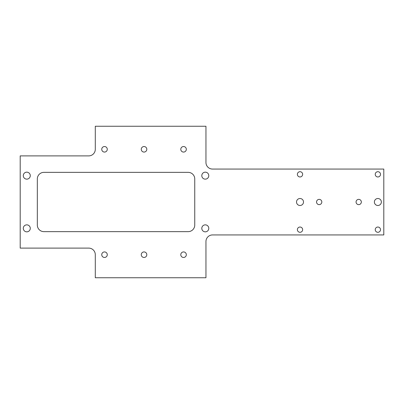 <?xml version="1.0" encoding="UTF-8"?>
<svg xmlns="http://www.w3.org/2000/svg" width="404" height="404" viewBox="0 0 404 404"><rect width="100%" height="100%" fill="white"/><g stroke="black" fill="none" stroke-linecap="round" stroke-linejoin="round"><path stroke-width="0.61" d="M300.015 171.7A2.636 2.636 0 0 0 297.379 174.336A2.636 2.636 0 0 0 300.015 176.967A2.636 2.636 0 0 0 302.647 174.336A2.636 2.636 0 0 0 300.015 171.7M377.871 171.7A2.636 2.636 0 0 0 375.235 174.336A2.636 2.636 0 0 0 377.871 176.967A2.636 2.636 0 0 0 380.507 174.336A2.636 2.636 0 0 0 377.871 171.7M377.871 227.033A2.636 2.636 0 0 0 375.235 229.664A2.636 2.636 0 0 0 377.871 232.3A2.636 2.636 0 0 0 380.507 229.664A2.636 2.636 0 0 0 377.871 227.033M300.015 227.033A2.636 2.636 0 0 0 297.379 229.664A2.636 2.636 0 0 0 300.015 232.3A2.636 2.636 0 0 0 302.647 229.664A2.636 2.636 0 0 0 300.015 227.033M319.18 199.364A2.636 2.636 0 0 0 316.549 202A2.636 2.636 0 0 0 319.18 204.636A2.636 2.636 0 0 0 321.816 202A2.636 2.636 0 0 0 319.18 199.364M358.701 199.364A2.636 2.636 0 0 0 356.07 202A2.636 2.636 0 0 0 358.701 204.636A2.636 2.636 0 0 0 361.338 202A2.636 2.636 0 0 0 358.701 199.364M144.036 251.929A2.767 2.767 0 0 0 141.269 254.697A2.767 2.767 0 0 0 144.036 257.464A2.767 2.767 0 0 0 146.803 254.697A2.767 2.767 0 0 0 144.036 251.929M144.036 146.536A2.767 2.767 0 0 0 141.269 149.303A2.767 2.767 0 0 0 144.036 152.071A2.767 2.767 0 0 0 146.803 149.303A2.767 2.767 0 0 0 144.036 146.536M183.557 146.536A2.767 2.767 0 0 0 180.79 149.303A2.767 2.767 0 0 0 183.557 152.071A2.767 2.767 0 0 0 186.325 149.303A2.767 2.767 0 0 0 183.557 146.536M183.557 251.929A2.767 2.767 0 0 0 180.79 254.697A2.767 2.767 0 0 0 183.557 257.464A2.767 2.767 0 0 0 186.325 254.697A2.767 2.767 0 0 0 183.557 251.929M104.515 146.536A2.767 2.767 0 0 0 101.747 149.303A2.767 2.767 0 0 0 104.515 152.071A2.767 2.767 0 0 0 107.277 149.303A2.767 2.767 0 0 0 104.515 146.536M104.515 251.929A2.767 2.767 0 0 0 101.747 254.697A2.767 2.767 0 0 0 104.515 257.464A2.767 2.767 0 0 0 107.277 254.697A2.767 2.767 0 0 0 104.515 251.929M377.871 198.51A3.49 3.49 0 0 0 374.382 202A3.49 3.49 0 0 0 377.871 205.49A3.49 3.49 0 0 0 381.361 202A3.49 3.49 0 0 0 377.871 198.51M300.015 198.51A3.49 3.49 0 0 0 296.521 202A3.49 3.49 0 0 0 300.015 205.49A3.49 3.49 0 0 0 303.505 202A3.49 3.49 0 0 0 300.015 198.51M205.293 224.856A3.49 3.49 0 0 0 201.803 228.346A3.49 3.49 0 0 0 205.293 231.84A3.49 3.49 0 0 0 208.782 228.346A3.49 3.49 0 0 0 205.293 224.856M205.293 172.16A3.49 3.49 0 0 0 201.803 175.654A3.49 3.49 0 0 0 205.293 179.144A3.49 3.49 0 0 0 208.782 175.654A3.49 3.49 0 0 0 205.293 172.16M26.785 224.856A3.49 3.49 0 0 0 23.296 228.346A3.49 3.49 0 0 0 26.785 231.84A3.49 3.49 0 0 0 30.28 228.346A3.49 3.49 0 0 0 26.785 224.856M26.785 172.16A3.49 3.49 0 0 0 23.296 175.654A3.49 3.49 0 0 0 26.785 179.144A3.49 3.49 0 0 0 30.28 175.654A3.49 3.49 0 0 0 26.785 172.16M20.2 155.893L20.2 248.107L88.703 248.107A6.585 6.585 0 0 1 95.293 254.697L95.293 277.75L205.954 277.75L205.954 241.521A6.585 6.585 0 0 1 212.539 234.936L383.8 234.936L383.8 169.064L212.539 169.064A6.585 6.585 0 0 1 205.954 162.479L205.954 126.25L95.293 126.25L95.293 149.303A6.585 6.585 0 0 1 88.703 155.893L20.2 155.893M37.325 178.947L37.325 225.053A6.585 6.585 0 0 0 43.915 231.643L188.168 231.643A6.585 6.585 0 0 0 194.753 225.053L194.753 178.947A6.585 6.585 0 0 0 188.168 172.357L43.915 172.357A6.585 6.585 0 0 0 37.325 178.947"/></g></svg>
